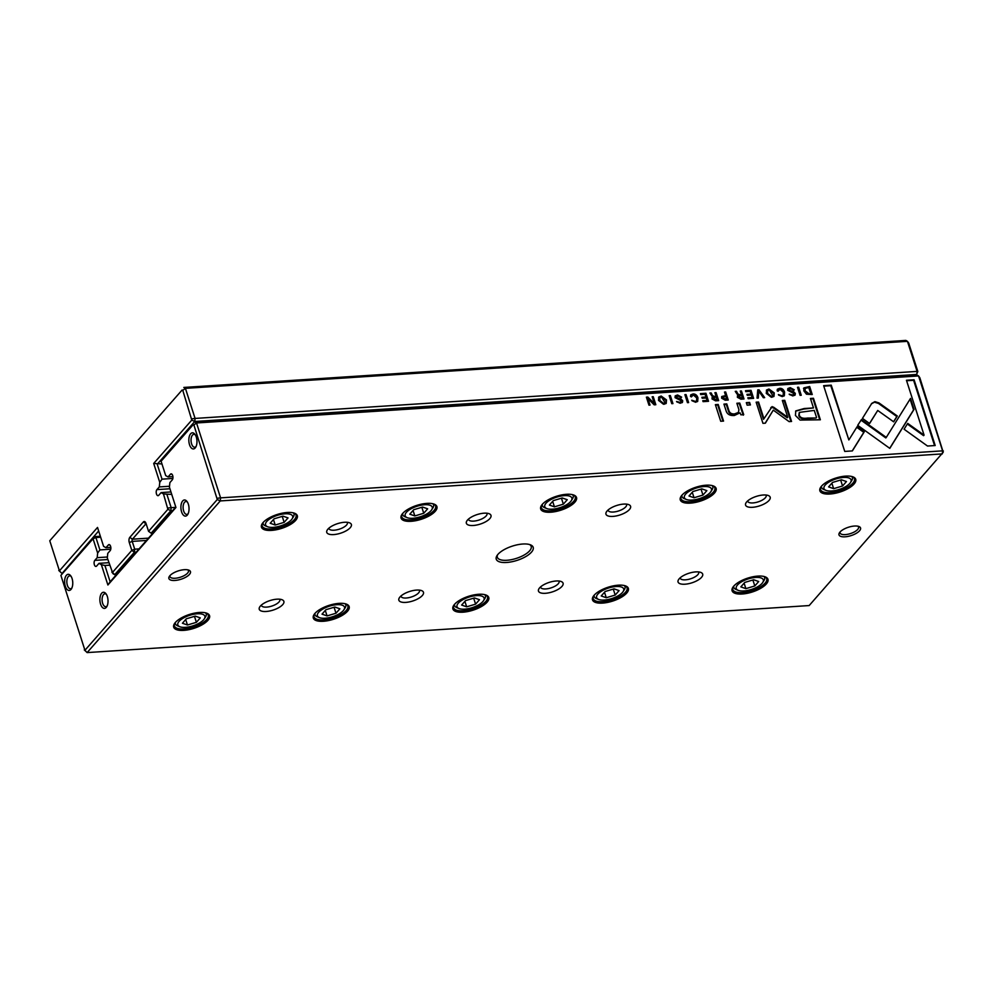 <?xml version="1.0" encoding="UTF-8"?>
<svg xmlns="http://www.w3.org/2000/svg" width="993" height="993" viewBox="0 0 993 993"><rect width="100%" height="100%" fill="white"/><g stroke="black" fill="none" stroke-linecap="round" stroke-linejoin="round"><path stroke-width="1.49" d="M916.254 375.081L917.842 371.531L908.719 343.094L907.441 341.331L185.418 388.35L195.075 418.425L917.098 371.394L907.441 341.331L905.864 340.413L183.829 387.444L185.418 388.35L182.786 390.373L182.129 390.001L49.774 540.763L59.431 570.838L97.525 527.444L103.582 546.336L105.941 547.689L110.806 547.379M49.774 540.763L182.129 390.001M98.655 530.97L62.36 573.098M105.941 547.689L108.311 544.983A3.227 1.614 86.3 0 1 109.019 544.598A3.227 1.614 86.3 0 1 110.757 546.982A3.227 1.614 86.3 0 1 110.136 550.668L107.765 553.362L107.306 557.929L112.494 572.402L131.808 550.383L129.301 542.588A3.873 1.936 86.3 0 1 129.835 537.337L143.34 521.958A3.873 1.936 86.3 0 1 145.338 522.132A3.873 1.936 86.3 0 1 146.045 523.51L148.553 531.317L167.879 509.31L163.473 493.943L161.114 492.59L170.945 491.945M136.202 552.133L134.403 552.245L114.692 574.699L116.491 574.587M146.095 523.671A1.614 0.807 -93.7 0 0 145.921 523.808L132.429 539.199A1.614 0.807 -93.7 0 0 132.206 541.384L134.713 549.179L139.045 548.906M172.658 510.601L170.858 510.712L151.147 533.179L152.947 533.055M163.473 493.943L171.739 494.415M167.01 494.725L171.168 507.659L175.5 507.373M161.114 492.59L158.743 495.296A3.227 1.614 86.3 0 1 158.048 495.681A3.227 1.614 86.3 0 1 156.311 493.298A3.227 1.614 86.3 0 1 156.919 489.611L159.302 486.918L169.505 486.247M917.842 371.531L917.098 371.394L916.787 374.46L194.765 421.491L157.229 464.24L162.02 479.16L172.869 478.452M162.02 479.16L159.761 482.35L153.692 463.458L191.786 420.076L182.786 390.373M159.302 486.918L159.761 482.35M153.692 463.458L161.958 463.942M168.003 508.031L171.168 507.659L170.858 510.712L167.879 509.31M112.494 572.402L114.692 574.699L113.103 573.793L111.837 572.018M191.91 418.81L195.075 418.425L194.765 421.491L191.786 420.076M59.431 570.838L61.628 573.147L58.773 570.466M151.147 533.179L148.553 531.317L151.147 533.179M131.808 550.383L134.403 552.245L134.713 549.179L131.808 550.383M806.465 394.209L812.237 394.531L809.667 386.513L803.97 387.853L803.833 390.87L806.465 394.209M721.626 398.181L725.2 400.204L728.241 400.005L725.672 391.987L724.505 392.061L725.635 395.574L721.812 396.492L721.626 398.181M712.018 397.709L712.986 396.927L711.993 398.925L715.568 400.837L718.659 400.626L716.077 392.607L714.91 392.682L716.077 396.306L714.6 396.406L712.564 395.698L711.149 392.93L709.896 393.005L712.986 396.927L712.204 397.411M778.462 390.745L779.927 389.256L783.353 392.309L783.216 395.239L782.012 395.76L778.388 394.593L782.174 396.617L784.333 395.735L784.594 392.198C783.688 389.492 782.025 388.201 779.629 388.325L777.445 389.169L777.159 390.832L778.462 390.745L778.673 389.74L777.966 390.783M878.929 402.885L874.92 401.656L871.792 403.357L862.445 418.388L869.607 423.514L877.725 410.457L893.663 421.826L897.287 415.993L878.929 402.885L878.457 403.431L896.816 416.526L893.563 421.764M759.037 389.815L757.746 389.889L757.051 398.131L758.317 398.044L758.751 391.105L763.356 397.721L764.672 397.634L759.037 389.815L758.565 390.348L763.84 397.684M753.613 398.354L751.031 390.336L745.507 390.696L745.805 391.652L750.174 391.366L751.056 394.097L746.959 394.358L747.27 395.313L751.353 395.04L752.135 397.485L747.866 397.759L748.176 398.702L753.613 398.354M737.365 396.058L738.333 395.276L737.34 397.274L740.915 399.186L744.005 398.975L741.436 390.957L740.269 391.031L741.423 394.655L739.959 394.755L737.923 394.047L736.496 391.279L735.242 391.354L738.333 395.276L737.551 395.76M681.483 400.936L679.957 402.376L676.568 401.47L680.118 403.27L682.439 402.401L682.7 400.787L681.235 399.236L676.221 397.461L677.909 395.922L681.632 397.138L677.561 394.978L675.29 395.835L675.041 397.634L681.483 400.936L681.037 402.103M675.749 397.994L676.382 396.48L675.749 397.994L680.764 399.769L682.228 401.321L682.166 402.649M743.72 414.64L739.76 403.071L736.868 403.257L738.916 409.65L738.457 412.418L734.535 413.92C731.506 414.131 729.619 412.964 728.862 410.419L726.777 403.915L723.947 404.101L726.144 410.953C727.199 414.28 729.942 415.794 734.348 415.508L740.058 412.827L740.877 414.826L743.72 414.64M861.44 419.58L857.704 425.339L889.802 448.364L914.032 409.377L910.519 398.404L886.29 437.392L861.44 419.58M910.085 399.087L913.56 409.91L889.716 448.315M723.549 421.082L718.212 404.474L715.382 404.66L720.719 421.268L723.549 421.082M794.127 393.6L792.588 395.04L789.199 394.134L792.762 395.934L795.083 395.065L795.343 393.451L793.879 391.9L788.864 390.125L790.54 388.586L794.263 389.802L790.205 387.642L787.933 388.499L787.672 390.299L794.127 393.6L793.668 394.767M788.392 390.659L789.013 389.144L788.392 390.659L793.407 392.434L794.872 393.985L794.81 395.313M661.164 396.046L658.781 397.014L658.508 400.427L663.833 404.325L666.216 403.369L666.489 399.906L661.164 396.046L660.693 396.579L666.018 400.452L665.955 403.617M943.35 450.971L942.605 450.847L942.295 453.9L220.272 500.931L87.136 652.587L809.171 605.556L943.226 452.237L919.828 377.712L918.562 375.937L196.527 422.968L220.583 497.865L942.605 450.847L918.562 375.937L916.973 375.031L194.951 422.05L196.527 422.968L193.896 424.992L193.238 424.619L161.089 461.236L165.694 475.585L168.053 476.938L172.919 476.628M691.823 396.393L693.275 394.904L696.701 397.957L696.577 400.874L695.373 401.408L691.749 400.229L695.534 402.264L697.694 401.371L697.942 397.833C697.049 395.14 695.385 393.849 692.977 393.973L690.805 394.817L690.52 396.48L691.823 396.393L692.034 395.388L691.327 396.43M708.518 401.296L705.949 393.265L700.413 393.625L700.723 394.581L705.08 394.295L705.961 397.026L701.877 397.299L702.175 398.243L706.271 397.982L707.053 400.415L702.783 400.7L703.081 401.644L708.518 401.296M927.512 446.031L935.195 445.534L914.081 379.76L906.448 380.257L924.073 435.12L907.714 423.39L904.077 429.224L927.512 446.031M768.954 389.02L766.571 389.988L766.286 393.414L771.611 397.312L773.994 396.344L774.279 392.893L768.954 389.02L768.483 389.566L773.808 393.427L773.733 396.592M750.423 404.945L749.616 402.426L746.314 402.637L747.121 405.156L750.423 404.945M655.827 404.722L653.257 396.704L652.165 396.766L654.35 403.58L647.821 397.051L646.381 397.15L648.963 405.169L650.018 405.094L647.92 398.553L654.164 404.834L655.827 404.722M798.682 387.233L797.503 387.307L800.085 395.326L801.252 395.251L798.682 387.233L800.619 395.288M670.349 395.586L669.183 395.661L671.764 403.679L672.931 403.605L670.349 395.586L672.298 403.654M772.157 406.571L763.94 418.761L758.565 402.028L756.145 402.177L762.934 423.328L765.355 423.179L773.286 410.121L789.112 421.628L791.545 421.466L784.755 400.316L782.335 400.477L787.722 417.246L773.46 407.093L771.201 407.242M800.073 420.089L820.367 419.778L813.466 398.267L810.437 398.466L813.478 407.937L804.119 408.545L795.803 410.903L795.418 415.459L800.073 420.089M686.039 394.569L684.872 394.643L687.454 402.661L688.621 402.587L686.039 394.569L687.988 402.624M844.745 451.418L852.366 450.921L864.27 431.818L857.12 426.692L848.854 439.949L831.253 385.16L823.631 385.656L844.745 451.418M531.466 552.158A19.388 7.51 -17.8 0 1 507.808 562.373A19.388 7.51 -17.8 0 1 496.996 555.621A19.388 7.51 -17.8 0 1 512.425 546.088A19.388 7.51 -17.8 0 1 530.51 544.859A19.388 7.51 -17.8 0 1 531.466 552.158M169.902 575.704A11.308 4.382 162.2 0 0 169.331 576.449A11.308 4.382 162.2 0 0 181.011 579.242A11.308 4.382 162.2 0 0 188.881 570.168A11.308 4.382 162.2 0 0 179.088 570.652A11.308 4.382 162.2 0 0 169.902 575.704M859.541 530.783A11.308 4.382 -17.8 0 1 845.738 536.754A11.308 4.382 -17.8 0 1 839.433 532.807A11.308 4.382 -17.8 0 1 848.432 527.246A11.308 4.382 -17.8 0 1 858.982 526.526A11.308 4.382 -17.8 0 1 859.541 530.783M350.231 527.705A12.934 5.015 -17.8 0 1 334.467 534.519A12.934 5.015 -17.8 0 1 327.256 530.014A12.934 5.015 -17.8 0 1 337.533 523.659A12.934 5.015 -17.8 0 1 349.598 522.839A12.934 5.015 -17.8 0 1 350.231 527.705M282.732 604.613A12.934 5.015 -17.8 0 1 266.956 611.415A12.934 5.015 -17.8 0 1 259.744 606.909A12.934 5.015 -17.8 0 1 270.022 600.566A12.934 5.015 -17.8 0 1 282.086 599.747A12.934 5.015 -17.8 0 1 282.732 604.613M489.834 518.607A12.934 5.015 -17.8 0 1 474.071 525.421A12.934 5.015 -17.8 0 1 466.859 520.915A12.934 5.015 -17.8 0 1 477.136 514.573A12.934 5.015 -17.8 0 1 489.201 513.741A12.934 5.015 -17.8 0 1 489.834 518.607M422.335 595.515A12.934 5.015 -17.8 0 1 406.559 602.329A12.934 5.015 -17.8 0 1 399.347 597.823A12.934 5.015 -17.8 0 1 409.625 591.468A12.934 5.015 -17.8 0 1 421.69 590.649A12.934 5.015 -17.8 0 1 422.335 595.515M629.438 509.521A12.934 5.015 -17.8 0 1 613.674 516.335A12.934 5.015 -17.8 0 1 606.462 511.829A12.934 5.015 -17.8 0 1 616.74 505.474A12.934 5.015 -17.8 0 1 628.805 504.655A12.934 5.015 -17.8 0 1 629.438 509.521M561.939 586.429A12.934 5.015 -17.8 0 1 546.162 593.231A12.934 5.015 -17.8 0 1 538.951 588.737A12.934 5.015 -17.8 0 1 549.228 582.382A12.934 5.015 -17.8 0 1 561.293 581.563A12.934 5.015 -17.8 0 1 561.939 586.429M769.041 500.422A12.934 5.015 -17.8 0 1 753.277 507.237A12.934 5.015 -17.8 0 1 746.066 502.731A12.934 5.015 -17.8 0 1 756.343 496.388A12.934 5.015 -17.8 0 1 768.408 495.557A12.934 5.015 -17.8 0 1 769.041 500.422M701.542 577.33A12.934 5.015 -17.8 0 1 685.766 584.145A12.934 5.015 -17.8 0 1 678.554 579.639A12.934 5.015 -17.8 0 1 688.832 573.284A12.934 5.015 -17.8 0 1 700.897 572.464A12.934 5.015 -17.8 0 1 701.542 577.33M295.653 520.382A18.83 7.299 -17.8 0 1 272.69 530.299A18.83 7.299 -17.8 0 1 262.189 523.745A18.83 7.299 -17.8 0 1 277.159 514.498A18.83 7.299 -17.8 0 1 294.722 513.294A18.83 7.299 -17.8 0 1 295.653 520.382M207.897 620.352A18.83 7.299 -17.8 0 1 184.921 630.282A18.83 7.299 -17.8 0 1 174.42 623.716A18.83 7.299 -17.8 0 1 189.402 614.468A18.83 7.299 -17.8 0 1 206.954 613.277A18.83 7.299 -17.8 0 1 207.897 620.352M435.257 511.283A18.83 7.299 -17.8 0 1 412.294 521.213A18.83 7.299 -17.8 0 1 401.793 514.647A18.83 7.299 -17.8 0 1 416.762 505.4A18.83 7.299 -17.8 0 1 434.326 504.208A18.83 7.299 -17.8 0 1 435.257 511.283M347.5 611.266A18.83 7.299 -17.8 0 1 324.525 621.184A18.83 7.299 -17.8 0 1 314.024 614.63A18.83 7.299 -17.8 0 1 329.006 605.382A18.83 7.299 -17.8 0 1 346.557 604.178A18.83 7.299 -17.8 0 1 347.5 611.266M574.86 502.197A18.83 7.299 -17.8 0 1 551.897 512.115A18.83 7.299 -17.8 0 1 541.396 505.561A18.83 7.299 -17.8 0 1 556.365 496.314A18.83 7.299 -17.8 0 1 573.929 495.11A18.83 7.299 -17.8 0 1 574.86 502.197M487.104 602.168A18.83 7.299 -17.8 0 1 464.128 612.098A18.83 7.299 -17.8 0 1 453.627 605.531A18.83 7.299 -17.8 0 1 468.609 596.284A18.83 7.299 -17.8 0 1 486.16 595.092A18.83 7.299 -17.8 0 1 487.104 602.168M714.463 493.099A18.83 7.299 -17.8 0 1 691.5 503.029A18.83 7.299 -17.8 0 1 680.999 496.463A18.83 7.299 -17.8 0 1 695.969 487.215A18.83 7.299 -17.8 0 1 713.533 486.024A18.83 7.299 -17.8 0 1 714.463 493.099M626.707 593.082A18.83 7.299 -17.8 0 1 603.732 602.999A18.83 7.299 -17.8 0 1 593.231 596.445A18.83 7.299 -17.8 0 1 608.212 587.198A18.83 7.299 -17.8 0 1 625.764 585.994A18.83 7.299 -17.8 0 1 626.707 593.082M854.067 484.013A18.83 7.299 -17.8 0 1 831.104 493.931A18.83 7.299 -17.8 0 1 820.603 487.377A18.83 7.299 -17.8 0 1 835.572 478.129A18.83 7.299 -17.8 0 1 853.136 476.925A18.83 7.299 -17.8 0 1 854.067 484.013M766.311 583.983A18.83 7.299 -17.8 0 1 743.335 593.913A18.83 7.299 -17.8 0 1 732.834 587.347A18.83 7.299 -17.8 0 1 747.816 578.1A18.83 7.299 -17.8 0 1 765.367 576.908A18.83 7.299 -17.8 0 1 766.311 583.983M161.089 461.236L193.238 424.619M168.053 476.938L170.424 474.232A3.227 1.614 86.3 0 1 171.131 473.847A3.227 1.614 86.3 0 1 172.856 476.23A3.227 1.614 86.3 0 1 172.248 479.904L169.877 482.61L169.418 487.178L175.935 507.485L107.889 585.001L101.373 564.694L99.015 563.341L108.845 562.696M101.373 564.694L104.91 565.476L110.149 581.811L175.798 507.038M104.91 565.476L109.627 565.166M99.015 563.341L96.631 566.047A3.227 1.614 86.3 0 1 95.936 566.432A3.227 1.614 86.3 0 1 94.198 564.049A3.227 1.614 86.3 0 1 94.819 560.375L97.19 557.669L107.405 556.999M100.665 537.238L95.936 537.548L99.908 549.911L110.757 549.203M99.908 549.911L97.649 553.101L93.044 538.752L60.896 575.381L84.939 650.278L217.281 499.516L193.896 424.992M97.19 557.669L97.649 553.101M60.896 575.381L94.36 536.642L100.355 536.257M66.407 575.282A8.081 4.046 -93.7 0 0 65.501 586.751A8.081 4.046 -93.7 0 0 71.459 588.812A8.081 4.046 -93.7 0 0 70.602 575.655A8.081 4.046 -93.7 0 0 66.407 575.282M190.631 433.78A8.081 4.046 -93.7 0 0 189.713 445.249A8.081 4.046 -93.7 0 0 195.671 447.297A8.081 4.046 -93.7 0 0 194.814 434.14A8.081 4.046 -93.7 0 0 190.631 433.78M182.687 500.944A8.081 4.046 -93.7 0 0 181.781 512.413A8.081 4.046 -93.7 0 0 187.739 514.473A8.081 4.046 -93.7 0 0 186.883 501.316A8.081 4.046 -93.7 0 0 182.687 500.944M101.683 593.231A8.081 4.046 -93.7 0 0 100.765 604.7A8.081 4.046 -93.7 0 0 106.723 606.76A8.081 4.046 -93.7 0 0 105.866 593.603A8.081 4.046 -93.7 0 0 101.683 593.231M764.759 576.685A17.775 6.889 -17.8 0 1 766.67 578.696A17.775 6.889 -17.8 0 1 765.106 583.127A17.775 6.889 -17.8 0 1 746.972 591.952A17.775 6.889 -17.8 0 1 732.822 589.557A17.775 6.889 -17.8 0 1 733.206 586.813M737.489 585.001A14.225 5.511 162.2 0 0 738.196 590.351A14.225 5.511 162.2 0 0 751.453 589.445A14.225 5.511 162.2 0 0 762.761 582.457A14.225 5.511 162.2 0 0 754.829 577.504A14.225 5.511 162.2 0 0 737.489 585.001M754.804 585.957L758.702 581.526L753.662 579.751L744.738 582.432L740.84 586.875L745.867 588.638L754.804 585.957L752.88 579.986M763.902 576.449A16.161 6.268 -17.8 0 1 764.61 577.554A16.161 6.268 -17.8 0 1 763.989 580.52L762.761 582.457M738.196 590.351L736.061 589.482A16.161 6.268 -17.8 0 1 733.839 587.434A16.161 6.268 -17.8 0 1 733.765 586.118M744.105 583.152L745.867 588.638M852.528 476.702A17.775 6.889 -17.8 0 1 854.439 478.713A17.775 6.889 -17.8 0 1 852.863 483.144A17.775 6.889 -17.8 0 1 834.741 491.982A17.775 6.889 -17.8 0 1 820.578 489.586A17.775 6.889 -17.8 0 1 820.975 486.831M625.156 585.771A17.775 6.889 -17.8 0 1 627.067 587.782A17.775 6.889 -17.8 0 1 625.503 592.213A17.775 6.889 -17.8 0 1 607.368 601.05A17.775 6.889 -17.8 0 1 593.218 598.655A17.775 6.889 -17.8 0 1 593.603 595.899M712.924 485.8A17.775 6.889 -17.8 0 1 714.836 487.811A17.775 6.889 -17.8 0 1 713.259 492.243A17.775 6.889 -17.8 0 1 695.137 501.068A17.775 6.889 -17.8 0 1 680.975 498.672A17.775 6.889 -17.8 0 1 681.372 495.929M485.552 594.869A17.775 6.889 -17.8 0 1 487.464 596.88A17.775 6.889 -17.8 0 1 485.9 601.311A17.775 6.889 -17.8 0 1 467.765 610.136A17.775 6.889 -17.8 0 1 453.615 607.741A17.775 6.889 -17.8 0 1 454 604.998M573.321 494.886A17.775 6.889 -17.8 0 1 575.232 496.897A17.775 6.889 -17.8 0 1 573.656 501.328A17.775 6.889 -17.8 0 1 555.534 510.166A17.775 6.889 -17.8 0 1 541.371 507.771A17.775 6.889 -17.8 0 1 541.768 505.015M345.949 603.955A17.775 6.889 -17.8 0 1 347.86 605.966A17.775 6.889 -17.8 0 1 346.296 610.397A17.775 6.889 -17.8 0 1 328.162 619.235A17.775 6.889 -17.8 0 1 314.011 616.839A17.775 6.889 -17.8 0 1 314.396 614.084M433.718 503.985A17.775 6.889 -17.8 0 1 435.629 505.996A17.775 6.889 -17.8 0 1 434.053 510.427A17.775 6.889 -17.8 0 1 415.93 519.252A17.775 6.889 -17.8 0 1 401.768 516.856A17.775 6.889 -17.8 0 1 402.165 514.113M206.345 613.053A17.775 6.889 -17.8 0 1 208.257 615.064A17.775 6.889 -17.8 0 1 206.693 619.495A17.775 6.889 -17.8 0 1 188.558 628.321A17.775 6.889 -17.8 0 1 174.408 625.925A17.775 6.889 -17.8 0 1 174.793 623.182M294.114 513.071A17.775 6.889 -17.8 0 1 296.026 515.082A17.775 6.889 -17.8 0 1 294.449 519.513A17.775 6.889 -17.8 0 1 276.327 528.35A17.775 6.889 -17.8 0 1 262.177 525.955A17.775 6.889 -17.8 0 1 262.562 523.199M825.245 485.018A14.225 5.511 162.2 0 0 825.953 490.368A14.225 5.511 162.2 0 0 839.222 489.462A14.225 5.511 162.2 0 0 850.529 482.486A14.225 5.511 162.2 0 0 842.598 477.521A14.225 5.511 162.2 0 0 825.245 485.018M842.56 485.987L846.458 481.543L841.431 479.78L832.506 482.449L828.609 486.893L833.636 488.655L842.56 485.987L840.649 480.016M851.671 476.466A16.161 6.268 -17.8 0 1 852.379 477.583A16.161 6.268 -17.8 0 1 851.758 480.538L850.529 482.486M825.953 490.368L823.83 489.512A16.161 6.268 -17.8 0 1 821.596 487.464A16.161 6.268 -17.8 0 1 821.534 486.148M597.885 594.087A14.225 5.511 162.2 0 0 598.593 599.437A14.225 5.511 162.2 0 0 611.849 598.531A14.225 5.511 162.2 0 0 623.157 591.555A14.225 5.511 162.2 0 0 615.226 586.59A14.225 5.511 162.2 0 0 597.885 594.087M615.201 595.055L619.098 590.612L614.059 588.849L605.134 591.518L601.237 595.961L606.264 597.724L615.201 595.055L613.277 589.085M624.299 585.535A16.161 6.268 -17.8 0 1 625.007 586.64A16.161 6.268 -17.8 0 1 624.386 589.606L623.157 591.555M598.593 599.437L596.458 598.58A16.161 6.268 -17.8 0 1 594.236 596.532A16.161 6.268 -17.8 0 1 594.162 595.217M685.642 494.117A14.225 5.511 162.2 0 0 686.349 499.467A14.225 5.511 162.2 0 0 699.618 498.56A14.225 5.511 162.2 0 0 710.926 491.572A14.225 5.511 162.2 0 0 702.994 486.62A14.225 5.511 162.2 0 0 685.642 494.117M702.957 495.073L706.855 490.641L701.828 488.866L692.903 491.547L689.005 495.991L694.033 497.754L702.957 495.073L701.046 489.102M712.068 485.565A16.161 6.268 -17.8 0 1 712.775 486.669A16.161 6.268 -17.8 0 1 712.155 489.636L710.926 491.572M686.349 499.467L684.227 498.598A16.161 6.268 -17.8 0 1 681.992 496.55A16.161 6.268 -17.8 0 1 681.93 495.234M458.282 603.185A14.225 5.511 162.2 0 0 458.989 608.535A14.225 5.511 162.2 0 0 472.246 607.629A14.225 5.511 162.2 0 0 483.554 600.641A14.225 5.511 162.2 0 0 475.622 595.688A14.225 5.511 162.2 0 0 458.282 603.185M475.597 604.141L479.495 599.71L474.455 597.935L465.531 600.616L461.633 605.06L466.66 606.822L475.597 604.141L473.673 598.171M484.696 594.633A16.161 6.268 -17.8 0 1 485.403 595.738A16.161 6.268 -17.8 0 1 484.783 598.705L483.554 600.641M458.989 608.535L456.854 607.666A16.161 6.268 -17.8 0 1 454.633 605.618A16.161 6.268 -17.8 0 1 454.558 604.303M546.038 503.203A14.225 5.511 162.2 0 0 546.746 508.553A14.225 5.511 162.2 0 0 560.015 507.646A14.225 5.511 162.2 0 0 571.323 500.671A14.225 5.511 162.2 0 0 563.391 495.706A14.225 5.511 162.2 0 0 546.038 503.203M563.354 504.171L567.251 499.727L562.224 497.965L553.3 500.633L549.402 505.077L554.429 506.84L563.354 504.171L561.442 498.201M572.464 494.651A16.161 6.268 -17.8 0 1 573.172 495.768A16.161 6.268 -17.8 0 1 572.551 498.722L571.323 500.671M546.746 508.553L544.623 507.696A16.161 6.268 -17.8 0 1 542.389 505.648A16.161 6.268 -17.8 0 1 542.327 504.332M318.679 612.271A14.225 5.511 162.2 0 0 319.386 617.621A14.225 5.511 162.2 0 0 332.643 616.715A14.225 5.511 162.2 0 0 343.95 609.739A14.225 5.511 162.2 0 0 336.031 604.774A14.225 5.511 162.2 0 0 318.679 612.271M335.994 613.24L339.891 608.796L334.852 607.033L325.927 609.702L322.03 614.146L327.057 615.908L335.994 613.24L334.07 607.269M345.092 603.719A16.161 6.268 -17.8 0 1 345.8 604.824A16.161 6.268 -17.8 0 1 345.179 607.79L343.95 609.739M319.386 617.621L317.251 616.765A16.161 6.268 -17.8 0 1 315.029 614.717A16.161 6.268 -17.8 0 1 314.955 613.401M406.435 512.301A14.225 5.511 162.2 0 0 407.142 517.651A14.225 5.511 162.2 0 0 420.411 516.745A14.225 5.511 162.2 0 0 431.719 509.757A14.225 5.511 162.2 0 0 423.788 504.804A14.225 5.511 162.2 0 0 406.435 512.301M423.75 513.257L427.648 508.826L422.621 507.051L413.696 509.732L409.799 514.175L414.826 515.938L423.75 513.257L421.839 507.286M432.861 503.749A16.161 6.268 -17.8 0 1 433.569 504.854A16.161 6.268 -17.8 0 1 432.948 507.82L431.719 509.757M407.142 517.651L405.02 516.782A16.161 6.268 -17.8 0 1 402.786 514.734A16.161 6.268 -17.8 0 1 402.724 513.418M179.075 621.37A14.225 5.511 162.2 0 0 179.783 626.72A14.225 5.511 162.2 0 0 193.039 625.813A14.225 5.511 162.2 0 0 204.347 618.825A14.225 5.511 162.2 0 0 196.428 613.873A14.225 5.511 162.2 0 0 179.075 621.37M196.391 622.326L200.288 617.894L195.261 616.119L186.324 618.8L182.427 623.244L187.454 625.007L196.391 622.326L194.467 616.355M205.489 612.818A16.161 6.268 -17.8 0 1 206.196 613.922A16.161 6.268 -17.8 0 1 205.576 616.889L204.347 618.825M179.783 626.72L177.648 625.851A16.161 6.268 -17.8 0 1 175.426 623.803A16.161 6.268 -17.8 0 1 175.351 622.487M266.832 521.387A14.225 5.511 162.2 0 0 267.539 526.737A14.225 5.511 162.2 0 0 280.808 525.831A14.225 5.511 162.2 0 0 292.116 518.855A14.225 5.511 162.2 0 0 284.184 513.89A14.225 5.511 162.2 0 0 266.832 521.387M284.147 522.355L288.044 517.912L283.017 516.149L274.093 518.818L270.195 523.261L275.222 525.024L284.147 522.355L282.235 516.385M293.258 512.835A16.161 6.268 -17.8 0 1 293.965 513.94A16.161 6.268 -17.8 0 1 293.345 516.906L292.116 518.855M267.539 526.737L265.416 525.88A16.161 6.268 -17.8 0 1 263.182 523.832A16.161 6.268 -17.8 0 1 263.12 522.517M831.873 483.169L833.636 488.655M604.501 592.238L606.264 597.724M692.27 492.267L694.033 497.754M464.898 601.336L466.66 606.822M552.667 501.353L554.429 506.84M325.294 610.422L327.057 615.908M413.063 510.452L414.826 515.938M185.691 619.52L187.454 625.007M273.46 519.538L275.222 525.024M698.538 571.931A9.694 3.761 -17.8 0 1 698.687 572.253A9.694 3.761 -17.8 0 1 697.831 574.674A9.694 3.761 -17.8 0 1 687.938 579.49A9.694 3.761 -17.8 0 1 680.23 578.187A9.694 3.761 -17.8 0 1 680.155 577.839M766.05 495.023A9.694 3.761 -17.8 0 1 766.199 495.346A9.694 3.761 -17.8 0 1 765.342 497.766A9.694 3.761 -17.8 0 1 755.45 502.582A9.694 3.761 -17.8 0 1 747.729 501.279A9.694 3.761 -17.8 0 1 747.667 500.931M558.935 581.029A9.694 3.761 -17.8 0 1 559.084 581.352A9.694 3.761 -17.8 0 1 558.227 583.772A9.694 3.761 -17.8 0 1 548.347 588.588A9.694 3.761 -17.8 0 1 540.626 587.273A9.694 3.761 -17.8 0 1 540.552 586.925M626.446 504.121A9.694 3.761 -17.8 0 1 626.595 504.444A9.694 3.761 -17.8 0 1 625.739 506.864A9.694 3.761 -17.8 0 1 615.846 511.68A9.694 3.761 -17.8 0 1 608.126 510.377A9.694 3.761 -17.8 0 1 608.064 510.017M419.331 590.115A9.694 3.761 -17.8 0 1 419.48 590.438A9.694 3.761 -17.8 0 1 418.624 592.858A9.694 3.761 -17.8 0 1 408.744 597.674A9.694 3.761 -17.8 0 1 401.023 596.371A9.694 3.761 -17.8 0 1 400.949 596.023M486.843 513.207A9.694 3.761 -17.8 0 1 486.992 513.53A9.694 3.761 -17.8 0 1 486.136 515.95A9.694 3.761 -17.8 0 1 476.243 520.766A9.694 3.761 -17.8 0 1 468.522 519.463A9.694 3.761 -17.8 0 1 468.46 519.116M279.728 599.213A9.694 3.761 -17.8 0 1 279.877 599.536A9.694 3.761 -17.8 0 1 279.021 601.957A9.694 3.761 -17.8 0 1 269.14 606.773A9.694 3.761 -17.8 0 1 261.42 605.457A9.694 3.761 -17.8 0 1 261.345 605.109M347.24 522.306A9.694 3.761 -17.8 0 1 347.389 522.628A9.694 3.761 -17.8 0 1 346.532 525.049A9.694 3.761 -17.8 0 1 336.639 529.865A9.694 3.761 -17.8 0 1 328.919 528.561A9.694 3.761 -17.8 0 1 328.857 528.202M857.94 526.216A9.694 3.761 -17.8 0 1 858.548 527.035A9.694 3.761 -17.8 0 1 857.691 529.455A9.694 3.761 -17.8 0 1 847.799 534.271A9.694 3.761 -17.8 0 1 840.078 532.968A9.694 3.761 -17.8 0 1 840.09 531.95M170.002 575.592A9.694 3.761 162.2 0 0 169.977 576.61A9.694 3.761 162.2 0 0 180.366 577.218A9.694 3.761 162.2 0 0 188.447 570.677A9.694 3.761 162.2 0 0 187.838 569.858M106.375 594.335A6.467 3.24 -93.7 0 0 104.935 593.789A6.467 3.24 -93.7 0 0 103.533 594.559A6.467 3.24 -93.7 0 0 102.304 601.932A6.467 3.24 -93.7 0 0 105.767 606.686A6.467 3.24 -93.7 0 0 107.132 605.953M187.392 502.048A6.467 3.24 -93.7 0 0 185.939 501.502A6.467 3.24 -93.7 0 0 184.549 502.272A6.467 3.24 -93.7 0 0 183.32 509.645A6.467 3.24 -93.7 0 0 186.783 514.399A6.467 3.24 -93.7 0 0 188.149 513.666M195.336 434.884A6.467 3.24 -93.7 0 0 193.883 434.338A6.467 3.24 -93.7 0 0 192.481 435.108A6.467 3.24 -93.7 0 0 191.252 442.468A6.467 3.24 -93.7 0 0 194.727 447.235A6.467 3.24 -93.7 0 0 196.093 446.502M71.111 576.387A6.467 3.24 -93.7 0 0 69.671 575.841A6.467 3.24 -93.7 0 0 68.269 576.61A6.467 3.24 -93.7 0 0 67.04 583.983A6.467 3.24 -93.7 0 0 70.503 588.737A6.467 3.24 -93.7 0 0 71.868 588.005M217.417 498.25L220.583 497.865L220.272 500.931L217.281 499.516M84.939 650.278L87.136 652.587L84.281 649.906M93.044 538.752L95.936 537.548L94.36 536.642L93.044 538.752M107.889 585.001L110.149 581.811M529.542 544.524A17.775 6.889 -17.8 0 1 531.193 546.386A17.775 6.889 -17.8 0 1 529.617 550.83A17.775 6.889 -17.8 0 1 511.494 559.655A17.775 6.889 -17.8 0 1 497.332 557.259A17.775 6.889 -17.8 0 1 497.592 554.777M658.57 397.299L660.693 396.579M664.826 403.046L663.088 403.99L659.302 400.924L659.724 397.908M661.475 396.964L659.935 397.61L659.774 400.378L663.56 403.443L665.099 402.81L661.475 396.964M690.607 395.102L692.506 394.506C694.914 394.382 696.565 395.673 697.471 398.379L697.434 401.619M692.804 395.437L691.351 396.927M691.972 400.725L694.901 401.942L696.316 401.11M787.734 388.784L789.72 388.176L793.792 390.336M789.361 394.506L792.116 395.586L793.643 394.134M700.574 394.122L705.477 393.799L707.885 401.333M702.039 397.796L705.961 397.026M702.945 401.197L707.053 400.415M715.543 405.156L717.74 405.007L722.916 421.131M906.609 380.753L913.61 380.294L934.562 445.572M907.329 423.999L923.602 435.666L924.073 435.12M766.36 390.274L768.483 389.566M772.616 396.033L770.866 396.964L767.092 393.898L767.515 390.882M769.265 389.951L767.713 390.584L767.564 393.365L771.338 396.43L772.877 395.785L769.265 389.951M861.055 420.176L885.818 437.938L886.29 437.392M746.475 403.133L749.144 402.959L749.789 404.983M737.029 403.754L739.288 403.605L743.248 415.173M724.096 404.598L726.305 404.449L728.39 410.953C729.147 413.51 731.034 414.664 734.063 414.453L738.196 412.678M652.327 397.262L655.194 404.759M646.542 397.647L653.878 404.114L654.35 403.58M647.92 398.553L649.385 405.144M675.091 396.12L677.089 395.512L681.161 397.672M676.73 401.842L679.485 402.922L681.012 401.47M740.418 391.527L743.372 399.025M735.54 391.85L737.451 394.593L739.487 395.288L741.423 394.655M742.516 398.044L740.331 398.689L738.084 397.622L738.631 396.17L738.556 397.088L742.516 398.044L741.746 395.636L740.033 395.748L738.084 397.622L739.549 396.281M745.656 391.192L750.559 390.87L752.979 398.392M747.121 394.854L751.056 394.097M748.027 398.255L752.135 397.485M757.709 390.398L758.565 390.348M758.751 391.105L757.882 398.081M770.729 407.775L772.988 407.626L787.25 417.78L787.722 417.246M756.306 402.674L758.093 402.562L763.468 419.307L763.94 418.761M773.286 410.121L765.193 423.179M782.496 400.973L784.271 400.862L790.912 421.516M810.598 398.963L812.994 398.801L819.734 419.816M795.592 411.176L803.647 409.079L813.478 407.937M816.544 417.457L814.272 410.407L799.427 412.38L799.253 414.987C800.073 417.78 802.853 418.798 807.57 418.053L816.072 418.003L807.098 418.587C802.381 419.344 799.601 418.326 798.782 415.533L799.228 412.666M871.32 403.89L874.448 402.19L878.457 403.431M877.725 410.457L869.508 423.452M777.246 389.455L779.157 388.871C781.553 388.747 783.216 390.026 784.11 392.731L784.073 395.984M779.455 389.79L777.991 391.292M778.624 395.077L781.541 396.306L782.956 395.475M715.072 393.178L718.026 400.675M710.194 393.501L712.093 396.244L714.128 396.939L716.077 396.306M717.169 399.695L714.985 400.34L712.738 399.273L713.284 397.821L713.21 398.739L717.169 399.695L716.387 397.287L714.675 397.399L712.738 399.273L714.203 397.932M724.667 392.558L727.621 400.042M721.613 396.778L725.635 395.574M726.777 399.161L724.617 399.807L722.395 398.615L722.941 397.101L722.867 398.081L726.777 399.161L725.957 396.567L724.257 396.679L722.395 398.615L723.785 397.225M803.498 388.387L809.196 387.047L811.604 394.581M810.784 393.737L808.798 387.543L805.211 388.337L805.062 390.795L809.121 393.836L810.784 393.737L810.313 394.271L808.65 394.382L804.591 391.329L805.013 388.623M856.736 427.288L863.798 432.352L852.23 450.934M823.793 386.153L830.781 385.694L848.854 439.949M108.311 544.983L109.764 544.896M129.301 542.588L132.206 541.384L146.455 540.453M129.835 537.337L132.429 539.199L148.478 538.144M143.34 521.958L146.145 523.795M156.919 489.611L169.927 488.767M170.424 474.232L171.876 474.145M94.819 560.375L107.815 559.518M733.504 586.429L733.839 587.434M764.287 576.548L764.61 577.554M821.273 486.446L821.596 487.464M852.056 476.566L852.379 477.583M593.913 595.515L594.236 596.532M624.684 585.634L625.007 586.64M681.67 495.544L681.992 496.55M712.453 485.664L712.775 486.669M454.31 604.613L454.633 605.618M485.08 594.733L485.403 595.738M542.066 504.63L542.389 505.648M572.849 494.75L573.172 495.768M314.707 613.699L315.029 614.717M345.477 603.818L345.8 604.824M402.463 513.729L402.786 514.734M433.246 503.848L433.569 504.854M175.103 622.797L175.426 623.803M205.874 612.917L206.196 613.922M262.86 522.814L263.182 523.832M293.643 512.934L293.965 513.94"/></g></svg>
